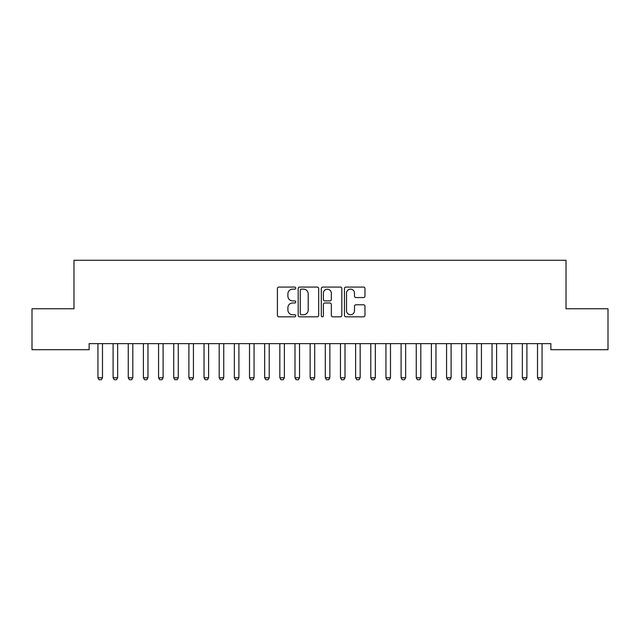 <?xml version="1.0" encoding="UTF-8"?>
<svg xmlns="http://www.w3.org/2000/svg" width="640" height="640" viewBox="0 0 640 640"><rect width="100%" height="100%" fill="white"/><g stroke="black" fill="none" stroke-linecap="round" stroke-linejoin="round"><path stroke-width="0.96" d="M295.752 288.112A1.04 1.04 0 0 0 294.704 287.072L278.896 287.072A1.488 1.488 0 0 0 277.408 288.56L277.408 315.336A1.488 1.488 0 0 0 278.896 316.824L294.704 316.824A1.04 1.04 0 0 0 295.752 315.784A1.04 1.04 0 0 0 294.704 314.744L292.664 314.744A4.76 4.76 0 0 1 287.896 309.984L287.896 307.752A4.76 4.76 0 0 1 292.664 302.992L294.704 302.992A1.04 1.04 0 0 0 295.752 301.944A1.04 1.04 0 0 0 294.704 300.904L292.664 300.904A4.76 4.76 0 0 1 287.896 296.144L287.896 293.912A4.76 4.76 0 0 1 292.664 289.152L294.704 289.152A1.04 1.04 0 0 0 295.752 288.112M363.48 297.56A1.488 1.488 0 0 0 364.968 296.072L364.968 288.56A1.488 1.488 0 0 0 363.48 287.072L345.928 287.072A1.488 1.488 0 0 0 344.44 288.56L344.44 315.336A1.488 1.488 0 0 0 345.928 316.824L363.48 316.824A1.488 1.488 0 0 0 364.968 315.336L364.968 306.264A1.488 1.488 0 0 0 363.48 304.776L355.968 304.776A1.488 1.488 0 0 0 354.48 306.264L354.48 310.76A3.976 3.976 0 0 1 350.504 314.744A3.976 3.976 0 0 1 346.52 310.76L346.52 293.128A3.976 3.976 0 0 1 350.504 289.152A3.976 3.976 0 0 1 354.48 293.128L354.48 296.072A1.488 1.488 0 0 0 355.968 297.56L363.48 297.56M550.856 343.632L89.144 343.632L89.144 349.696L32 349.696L32 308.768L73.984 308.768L73.984 260.264L566.016 260.264L566.016 308.768L608 308.768L608 349.696L550.856 349.696L550.856 343.632M318.696 288.56A1.488 1.488 0 0 0 317.208 287.072L299.656 287.072A1.488 1.488 0 0 0 298.168 288.56L298.168 315.336A1.488 1.488 0 0 0 299.656 316.824L317.208 316.824A1.488 1.488 0 0 0 318.696 315.336L318.696 288.56M322.792 287.072L340.344 287.072A1.488 1.488 0 0 1 341.832 288.56L341.832 315.336A1.488 1.488 0 0 1 340.344 316.824L332.832 316.824A1.488 1.488 0 0 1 331.344 315.336L331.344 304.48A1.488 1.488 0 0 0 329.856 302.992L324.872 302.992A1.488 1.488 0 0 0 323.384 304.48L323.384 315.784A1.04 1.04 0 0 1 322.344 316.824A1.04 1.04 0 0 1 321.304 315.784L321.304 288.56A1.488 1.488 0 0 1 322.792 287.072M301.288 289.152A1.04 1.04 0 0 0 300.248 290.192L300.248 313.704A1.04 1.04 0 0 0 301.288 314.744L303.448 314.744A4.76 4.76 0 0 0 308.208 309.984L308.208 293.912A4.76 4.76 0 0 0 303.448 289.152L301.288 289.152M331.344 293.208A3.976 3.976 0 0 0 327.368 289.224A3.976 3.976 0 0 0 323.384 293.208L323.384 299.416A1.488 1.488 0 0 0 324.872 300.904L329.856 300.904A1.488 1.488 0 0 0 331.344 299.416L331.344 293.208M97.76 343.632L97.864 343.96A1.512 1.512 -179.3 0 1 97.936 344.416L97.936 377.768L102.488 377.768L102.488 344.416A1.512 1.512 -179.3 0 1 102.552 343.96L102.664 343.632M102.488 377.768L101.344 379.736L99.072 379.736L97.936 377.768M112.92 343.632L113.024 343.96A1.512 1.512 -179.3 0 1 113.096 344.416L113.096 377.768L117.64 377.768L117.64 344.416A1.512 1.512 -179.3 0 1 117.712 343.96L117.816 343.632M117.64 377.768L116.504 379.736L114.232 379.736L113.096 377.768M128.08 343.632L128.184 343.96A1.512 1.512 -179.3 0 1 128.256 344.416L128.256 377.768L132.8 377.768L132.8 344.416A1.512 1.512 -179.3 0 1 132.872 343.96L132.976 343.632M132.8 377.768L131.664 379.736L129.392 379.736L128.256 377.768M143.232 343.632L143.336 343.96A1.512 1.512 -179.3 0 1 143.408 344.416L143.408 377.768L147.96 377.768L147.96 344.416A1.512 1.512 -179.3 0 1 148.032 343.96L148.136 343.632M147.96 377.768L146.824 379.736L144.544 379.736L143.408 377.768M158.392 343.632L158.496 343.96A1.512 1.512 -179.3 0 1 158.568 344.416L158.568 377.768L163.112 377.768L163.112 344.416A1.512 1.512 -179.3 0 1 163.184 343.96L163.288 343.632M163.112 377.768L161.976 379.736L159.704 379.736L158.568 377.768M173.552 343.632L173.656 343.96A1.512 1.512 -179.3 0 1 173.728 344.416L173.728 377.768L178.272 377.768L178.272 344.416A1.512 1.512 -179.3 0 1 178.344 343.96L178.448 343.632M178.272 377.768L177.136 379.736L174.864 379.736L173.728 377.768M188.712 343.632L188.816 343.96A1.512 1.512 -179.3 0 1 188.888 344.416L188.888 377.768L193.432 377.768L193.432 344.416A1.512 1.512 -179.3 0 1 193.504 343.96L193.608 343.632M193.432 377.768L192.296 379.736L190.024 379.736L188.888 377.768M203.864 343.632L203.968 343.96A1.512 1.512 -179.3 0 1 204.04 344.416L204.04 377.768L208.592 377.768L208.592 344.416A1.512 1.512 -179.3 0 1 208.664 343.96L208.768 343.632M208.592 377.768L207.456 379.736L205.176 379.736L204.04 377.768M219.024 343.632L219.128 343.96A1.512 1.512 -179.3 0 1 219.2 344.416L219.2 377.768L223.744 377.768L223.744 344.416A1.512 1.512 -179.3 0 1 223.816 343.96L223.92 343.632M223.744 377.768L222.608 379.736L220.336 379.736L219.2 377.768M234.184 343.632L234.288 343.96A1.512 1.512 -179.3 0 1 234.36 344.416L234.36 377.768L238.904 377.768L238.904 344.416A1.512 1.512 -179.3 0 1 238.976 343.96L239.08 343.632M238.904 377.768L237.768 379.736L235.496 379.736L234.36 377.768M249.336 343.632L249.448 343.96A1.512 1.512 -179.3 0 1 249.512 344.416L249.512 377.768L254.064 377.768L254.064 344.416A1.512 1.512 -179.3 0 1 254.136 343.96L254.24 343.632M254.064 377.768L252.928 379.736L250.656 379.736L249.512 377.768M264.496 343.632L264.6 343.96A1.512 1.512 -179.3 0 1 264.672 344.416L264.672 377.768L269.224 377.768L269.224 344.416A1.512 1.512 -179.3 0 1 269.296 343.96L269.4 343.632M269.224 377.768L268.088 379.736L265.808 379.736L264.672 377.768M279.656 343.632L279.76 343.96A1.512 1.512 -179.3 0 1 279.832 344.416L279.832 377.768L284.376 377.768L284.376 344.416A1.512 1.512 -179.3 0 1 284.448 343.96L284.552 343.632M284.376 377.768L283.24 379.736L280.968 379.736L279.832 377.768M294.816 343.632L294.92 343.96A1.512 1.512 -179.3 0 1 294.992 344.416L294.992 377.768L299.536 377.768L299.536 344.416A1.512 1.512 -179.3 0 1 299.608 343.96L299.712 343.632M299.536 377.768L298.4 379.736L296.128 379.736L294.992 377.768M309.968 343.632L310.08 343.96A1.512 1.512 -179.3 0 1 310.144 344.416L310.144 377.768L314.696 377.768L314.696 344.416A1.512 1.512 -179.3 0 1 314.768 343.96L314.872 343.632M314.696 377.768L313.56 379.736L311.288 379.736L310.144 377.768M325.128 343.632L325.232 343.96A1.512 1.512 -179.3 0 1 325.304 344.416L325.304 377.768L329.856 377.768L329.856 344.416A1.512 1.512 -179.3 0 1 329.92 343.96L330.032 343.632M329.856 377.768L328.712 379.736L326.44 379.736L325.304 377.768M340.288 343.632L340.392 343.96A1.512 1.512 -179.3 0 1 340.464 344.416L340.464 377.768L345.008 377.768L345.008 344.416A1.512 1.512 -179.3 0 1 345.08 343.96L345.184 343.632M345.008 377.768L343.872 379.736L341.6 379.736L340.464 377.768M355.448 343.632L355.552 343.96A1.512 1.512 -179.3 0 1 355.624 344.416L355.624 377.768L360.168 377.768L360.168 344.416A1.512 1.512 -179.3 0 1 360.24 343.96L360.344 343.632M360.168 377.768L359.032 379.736L356.76 379.736L355.624 377.768M370.6 343.632L370.704 343.96A1.512 1.512 -179.3 0 1 370.776 344.416L370.776 377.768L375.328 377.768L375.328 344.416A1.512 1.512 -179.3 0 1 375.4 343.96L375.504 343.632M375.328 377.768L374.192 379.736L371.912 379.736L370.776 377.768M385.76 343.632L385.864 343.96A1.512 1.512 -179.3 0 1 385.936 344.416L385.936 377.768L390.488 377.768L390.488 344.416A1.512 1.512 -179.3 0 1 390.552 343.96L390.664 343.632M390.488 377.768L389.344 379.736L387.072 379.736L385.936 377.768M400.92 343.632L401.024 343.96A1.512 1.512 -179.3 0 1 401.096 344.416L401.096 377.768L405.64 377.768L405.64 344.416A1.512 1.512 -179.3 0 1 405.712 343.96L405.816 343.632M405.64 377.768L404.504 379.736L402.232 379.736L401.096 377.768M416.08 343.632L416.184 343.96A1.512 1.512 -179.3 0 1 416.256 344.416L416.256 377.768L420.8 377.768L420.8 344.416A1.512 1.512 -179.3 0 1 420.872 343.96L420.976 343.632M420.8 377.768L419.664 379.736L417.392 379.736L416.256 377.768M431.232 343.632L431.336 343.96A1.512 1.512 -179.3 0 1 431.408 344.416L431.408 377.768L435.96 377.768L435.96 344.416A1.512 1.512 -179.3 0 1 436.032 343.96L436.136 343.632M435.96 377.768L434.824 379.736L432.544 379.736L431.408 377.768M446.392 343.632L446.496 343.96A1.512 1.512 -179.3 0 1 446.568 344.416L446.568 377.768L451.112 377.768L451.112 344.416A1.512 1.512 -179.3 0 1 451.184 343.96L451.288 343.632M451.112 377.768L449.976 379.736L447.704 379.736L446.568 377.768M461.552 343.632L461.656 343.96A1.512 1.512 -179.3 0 1 461.728 344.416L461.728 377.768L466.272 377.768L466.272 344.416A1.512 1.512 -179.3 0 1 466.344 343.96L466.448 343.632M466.272 377.768L465.136 379.736L462.864 379.736L461.728 377.768M476.712 343.632L476.816 343.96A1.512 1.512 -179.3 0 1 476.888 344.416L476.888 377.768L481.432 377.768L481.432 344.416A1.512 1.512 -179.3 0 1 481.504 343.96L481.608 343.632M481.432 377.768L480.296 379.736L478.024 379.736L476.888 377.768M491.864 343.632L491.968 343.96A1.512 1.512 -179.3 0 1 492.04 344.416L492.04 377.768L496.592 377.768L496.592 344.416A1.512 1.512 -179.3 0 1 496.664 343.96L496.768 343.632M496.592 377.768L495.456 379.736L493.176 379.736L492.04 377.768M507.024 343.632L507.128 343.96A1.512 1.512 -179.3 0 1 507.2 344.416L507.2 377.768L511.744 377.768L511.744 344.416A1.512 1.512 -179.3 0 1 511.816 343.96L511.92 343.632M511.744 377.768L510.608 379.736L508.336 379.736L507.2 377.768M522.184 343.632L522.288 343.96A1.512 1.512 -179.3 0 1 522.36 344.416L522.36 377.768L526.904 377.768L526.904 344.416A1.512 1.512 -179.3 0 1 526.976 343.96L527.08 343.632M526.904 377.768L525.768 379.736L523.496 379.736L522.36 377.768M537.336 343.632L537.448 343.96A1.512 1.512 -179.3 0 1 537.512 344.416L537.512 377.768L542.064 377.768L542.064 344.416A1.512 1.512 -179.3 0 1 542.136 343.96L542.24 343.632M542.064 377.768L540.928 379.736L538.656 379.736L537.512 377.768"/></g></svg>
